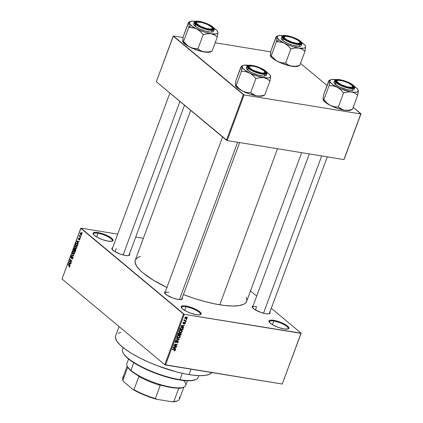 <?xml version="1.0" encoding="UTF-8"?>
<svg xmlns="http://www.w3.org/2000/svg" width="423" height="423" viewBox="0 0 423 423"><rect width="100%" height="100%" fill="white"/><g stroke="black" fill="none" stroke-linecap="round" stroke-linejoin="round"><path stroke-width="0.63" d="M111.995 241.247A10.083 2.654 20.3 0 0 108.626 237.092A10.083 2.654 20.3 0 0 97.962 233.279L97.877 232.544A10.644 2.802 -159.7 0 1 109.515 236.79A10.644 2.802 -159.7 0 1 112.381 241.121A10.644 2.802 -159.7 0 1 108.203 241.163L102.556 239.656L97.073 237.208L93.599 234.638L93.023 233.295L93.309 232.814L94.979 232.333L97.877 232.544L101.557 233.406L107.32 235.622L111.635 238.255L113.057 240.412L112.111 241.216L108.203 241.163A10.644 2.802 -159.7 0 1 93.171 234.014A10.644 2.802 -159.7 0 1 97.877 232.544L97.962 233.279A10.083 2.654 -159.7 0 1 107.928 236.711A10.083 2.654 -159.7 0 1 112.307 240.856A10.083 2.654 -159.7 0 1 111.995 241.247M200.079 314.723A10.083 2.654 20.3 0 0 196.711 310.572A10.083 2.654 20.3 0 0 186.041 306.754L185.956 306.019A10.644 2.802 -159.7 0 1 197.594 310.271A10.644 2.802 -159.7 0 1 200.46 314.601A10.644 2.802 -159.7 0 1 196.288 314.638L190.641 313.136L186.844 311.561L182.525 308.927L181.107 306.77L181.393 306.294L183.064 305.813L185.956 306.019L191.603 307.526L197.092 309.974L199.719 311.73L201.142 313.892L200.856 314.368L199.185 314.849L196.288 314.638A10.644 2.802 -159.7 0 1 181.256 307.495A10.644 2.802 -159.7 0 1 185.956 306.019L186.041 306.754A10.083 2.654 -159.7 0 1 196.008 310.186A10.083 2.654 -159.7 0 1 200.391 314.337A10.083 2.654 -159.7 0 1 200.079 314.723M287.852 329.036A10.083 2.654 20.3 0 0 284.483 324.88A10.083 2.654 20.3 0 0 273.818 321.068L273.734 320.333A10.644 2.802 -159.7 0 1 285.372 324.578A10.644 2.802 -159.7 0 1 288.237 328.909A10.644 2.802 -159.7 0 1 284.066 328.951L278.419 327.444L272.935 324.996L270.302 323.241L268.88 321.083L269.826 320.28L270.836 320.126L275.51 320.687L281.327 322.585L284.864 324.288L287.497 326.043L288.92 328.2L287.968 329.004L284.066 328.951A10.644 2.802 -159.7 0 1 269.033 321.808A10.644 2.802 -159.7 0 1 273.734 320.333L273.818 321.068A10.083 2.654 -159.7 0 1 283.785 324.499A10.083 2.654 -159.7 0 1 288.169 328.645A10.083 2.654 -159.7 0 1 287.852 329.036M269.853 312.185A9.523 2.506 -159.7 0 1 269.509 313.692A9.523 2.506 -159.7 0 1 265.776 313.729L260.727 312.38L254.514 309.393L252.282 307.235L252.446 306.257L253.044 305.966A9.523 2.506 -159.7 0 0 252.325 307.331A9.523 2.506 -159.7 0 0 265.776 313.729L268.367 313.914L269.863 313.485L270.033 312.507L269.599 311.851M182.17 297.887A9.523 2.506 -159.7 0 1 181.827 299.394A9.523 2.506 -159.7 0 1 178.094 299.431L173.039 298.083L166.826 295.095L164.595 292.938L164.764 291.96L165.356 291.669A9.523 2.506 -159.7 0 0 164.642 293.039A9.523 2.506 -159.7 0 0 178.094 299.431L181.589 299.479L182.435 298.76L181.916 297.554M129.486 253.937A9.523 2.506 -159.7 0 1 129.137 255.444A9.523 2.506 -159.7 0 1 125.404 255.476L120.354 254.133L114.141 251.146L111.91 248.988L111.82 248.438L112.671 247.719A9.523 2.506 -159.7 0 0 111.952 249.084A9.523 2.506 -159.7 0 0 125.404 255.476L127.995 255.666L129.491 255.238L129.66 254.255L129.227 253.604M272.465 324.727L273.818 321.068L272.465 324.727M184.687 310.413L186.041 306.754L184.687 310.413M96.603 236.938L97.962 233.279L96.603 236.938M269.372 313.485A8.962 2.358 -159.7 0 1 269.118 313.813M255.429 309.964L256.618 306.749L255.429 309.964M184.491 105.232L129.004 255.238A8.962 2.358 -159.7 0 1 128.745 255.566M115.056 251.717L116.246 248.502L115.056 251.717M239.624 142.572L181.689 299.193A8.962 2.358 -159.7 0 1 181.435 299.516M119.069 326.572L115.638 335.857A51.532 13.557 20.3 0 0 138.035 357.054A51.532 13.557 20.3 0 0 188.981 374.598L190.995 369.163L188.981 374.598A51.532 13.557 20.3 0 0 211.791 372.552M219.786 304.787L277.509 148.748L219.786 304.787A59.379 15.625 20.3 0 0 246.657 301.345L245.261 303.275L243.669 304.29L238.995 305.633L232.47 306.019L224.349 305.438L214.947 303.904L204.626 301.483L193.776 298.263L183.392 294.588A59.379 15.625 20.3 0 0 219.786 304.787M190.678 110.392L135.281 260.145A59.379 15.625 20.3 0 0 166.9 287.503M183.534 314.019L80.767 228.293L62.017 278.979L164.785 364.705L183.534 314.019L184.259 314.321L165.509 365.007L282.241 384.036L300.991 333.35L184.259 314.321L301.171 333.197L271.302 308.282L301.171 333.197L282.241 384.036L301.171 333.197L282.241 384.036L164.785 364.705L165.509 365.007L184.259 314.321L80.952 228.14L62.017 278.979L164.785 364.705L183.534 314.019M80.93 235.548L81.084 236.097L80.93 235.548M80.01 236.462L80.73 237.065L80.608 237.388L79.223 236.23L79.646 235.257L80.01 236.462L79.646 235.257L79.223 236.23L80.608 237.388L80.73 237.065L80.01 236.462M80.116 237.758L80.264 238.308L80.116 237.758M79.656 238.461L78.964 238.831L79.328 238.889L78.747 239.132L79.122 239.196L78.593 239.143L79.048 238.017L78.377 238.435L78.504 239.487L79.889 238.863L79.572 238.815L79.862 239.466L79.08 240.031L79.815 239.614L79.81 238.651L79.841 239.534L79.334 240.105L79.614 238.858L78.683 239.566L78.329 238.583L79.048 238.017L78.551 238.662L78.667 239.169L79.471 238.366M77.848 242.839L78.186 243.928L76.648 241.359L76.775 241.02L79.059 241.581L78.932 241.914L78.26 241.723L77.848 242.839L78.26 241.723L78.932 241.914L79.059 241.581L76.775 241.02L76.648 241.359L78.186 243.928L77.848 242.839M76.711 248.005L75.966 248.698L74.987 248.127L74.649 246.847L75.146 245.811L76.198 245.948L76.827 247.254L76.711 248.005L76.764 246.836L75.68 245.684L74.76 246.371L75.299 248.454L76.071 248.682L76.711 248.005M74.749 253.303L74.009 253.996L73.026 253.425L72.687 252.15L73.184 251.109L74.237 251.246L74.871 252.552L74.749 253.303L74.802 252.134L73.718 250.982L72.798 251.674L73.343 253.752L74.11 253.98L74.749 253.303M69.779 266.749L69.457 267.146L68.928 266.955L69.584 266.178L68.003 264.735L68.119 264.412L69.843 266.125L69.779 266.749L69.409 265.491L68.119 264.412L68.003 264.735L69.546 266.083L69.562 266.548L68.928 266.955L69.457 267.146L69.779 266.749M69.8 264.587L70.144 265.676L68.6 263.106L68.727 262.768L71.011 263.328L70.884 263.666L70.213 263.471L69.8 264.587L70.213 263.471L70.884 263.666L71.011 263.328L68.727 262.768L68.6 263.106L70.144 265.676L69.8 264.587M69.742 261.366L71.265 262.635L71.149 262.958L69.245 261.372L69.372 261.028L71.402 260.938L69.874 259.664L69.996 259.341L71.899 260.933L71.767 261.277L69.742 261.366L71.767 261.277L71.899 260.933L69.996 259.341L69.874 259.664L71.402 260.938L69.372 261.028L69.245 261.372L71.149 262.958L71.265 262.635L69.742 261.366M71.836 256.296L70.905 256.793L71.186 256.84L70.905 256.793L71.09 258.146L72.946 257.284L72.587 257.221L72.936 258.194L71.936 258.553L71.841 258.897L72.418 258.987L71.841 258.897L72.878 258.363L72.698 256.898L73.01 257.713L72.608 258.844L71.968 258.982L71.936 258.553L72.603 258.3L72.677 257.332L72.317 257.2L71.297 258.247L70.847 257.771L70.905 256.793L71.339 256.211L71.836 256.296L71.09 257.089L71.381 257.903L72.222 256.856L72.698 256.898L71.212 257.829L71.133 256.967L71.836 256.296L71.577 256.174M72.285 253.155L73.697 256.068L71.439 255.439L71.561 255.106L73.523 255.746L72.285 253.155L73.523 255.746L71.561 255.106L71.439 255.439L73.697 256.068L73.814 255.756L72.285 253.155M74.633 248.502L73.824 248.988L74.11 249.036L73.454 249.988L74.083 250.093L73.454 249.988L75.357 251.579L75.728 250.58L75.532 249.131L75.865 250.041L75.357 251.579L73.454 249.988L74.194 248.444L74.686 248.555L74.903 249.179L75.532 249.131L74.903 249.179L74.432 248.401M77.155 243.31L77.811 244.515L77.319 246.281L75.416 244.69L76.114 243.146L77.155 243.31L76.6 243.024L75.971 243.304L75.416 244.69L77.319 246.281L77.668 245.335L77.155 243.31M81.332 232.925L80.296 233.237L80.682 234.733L81.438 234.86L80.682 234.733L81.734 234.432L81.332 232.925L81.75 233.496L81.634 234.643L80.936 234.897L80.206 233.723L80.661 232.772L81.332 232.925L80.941 232.724M82.057 232.507L82.21 233.052L82.057 232.507M256.692 296.1L250.511 290.939L256.692 296.1M186.242 319.333L186.691 319.407L186.575 319.73L186.12 319.656L186.242 319.333L186.12 319.656L186.575 319.73L186.691 319.407L186.242 319.333M185.02 320.502L186.215 320.697L186.099 321.02L183.794 320.645L184.28 320.38L183.994 320.01L184.248 319.645L184.476 320.296L185.02 320.502L184.248 319.645L184.28 320.38L183.794 320.645L186.099 321.02L186.215 320.697L185.02 320.502M185.422 321.543L185.877 321.617L185.755 321.94L185.306 321.866L185.422 321.543L185.306 321.866L185.755 321.94L185.877 321.617L185.422 321.543M184.867 322.337L185.39 322.913L185.015 323.685L184.291 323.902L184.999 323.161L184.745 322.659L183.751 323.627L183.191 323.664L182.863 323.156L183.307 322.352L183.862 322.22L183.265 322.902L183.45 323.368L184.867 322.337L183.392 323.362L183.265 322.902L183.862 322.22L182.932 322.86L183.318 323.695L184.803 322.664L184.999 323.161L184.291 323.902L185.322 323.235L184.867 322.337L185.2 322.474M182.958 326.794L183.799 327.228L183.677 327.561L180.87 326.064L180.996 325.726L184.544 325.213L184.423 325.551L183.371 325.678L182.958 326.794L183.371 325.678L184.423 325.551L184.544 325.213L180.996 325.726L180.87 326.064L183.677 327.561L183.799 327.228L182.958 326.794M179.199 331.717L180.177 332.61L181.377 332.467L182.218 331.627L181.901 331.357L182.218 331.627L181.885 332.14L180.462 332.642L179.183 332.182L178.918 331.251L179.553 330.379L180.78 330.083L181.98 330.516L182.218 331.627L181.922 330.469M177.237 337.02L178.215 337.908L179.415 337.771L180.256 336.925L179.939 336.655L180.256 336.925L179.923 337.438L178.506 337.94L177.221 337.485L176.983 336.47L177.676 335.624L178.955 335.397L180.113 335.92L180.256 336.925L179.965 335.767M175.281 350.371L174.873 350.841L174.038 350.91L174.858 350.408L174.847 349.937L172.224 349.44L172.346 349.118L174.836 349.546L175.281 350.371L175.164 349.71L172.346 349.118L172.224 349.44L174.805 349.911L174.916 350.297L174.038 350.91L174.873 350.841L174.562 350.582L174.873 350.841L175.281 350.371L174.937 350.08L175.281 350.371M174.916 348.541L175.757 348.975L175.63 349.313L172.827 347.812L172.954 347.473L176.502 346.96L176.375 347.299L175.328 347.426L174.916 348.541L175.328 347.426L176.375 347.299L176.502 346.96L172.954 347.473L172.827 347.812L175.63 349.313L175.757 348.975L174.916 348.541M174.223 345.855L176.756 346.273L176.634 346.596L173.467 346.077L173.599 345.734L176.64 344.787L174.102 344.37L174.218 344.047L177.385 344.565L177.258 344.914L174.223 345.855L177.258 344.914L177.385 344.565L174.218 344.047L174.102 344.37L176.64 344.787L173.599 345.734L173.467 346.077L176.634 346.596L176.756 346.273L174.223 345.855M175.772 342.249L175.201 341.324L175.487 341.562L176.343 341.023L175.968 340.716L176.343 341.023L176.417 340.695L175.117 341.514L175.64 342.572L175.059 342.08L175.64 342.572L177.723 341.155L178.025 341.895L176.92 342.879L178.384 341.985L177.84 340.827L178.168 340.954L178.421 341.884L177.528 342.836L176.92 342.879L177.956 342.048L177.882 341.202L177.322 341.245L175.973 342.567L175.207 342.36L175.059 341.699L175.476 340.964L176.417 340.695L175.45 341.678L175.519 342.122L176.042 342.239L177.11 341.001L177.84 340.827L176.904 341.197L176.132 342.202L175.053 341.736M176.507 337.861L179.299 339.389L179.183 339.706L175.667 340.145L175.788 339.812L178.866 339.505L176.386 338.199L176.507 337.861L176.386 338.199L178.866 339.505L175.788 339.812L175.667 340.145L179.183 339.706L179.299 339.389L176.507 337.861M180.647 333.081L181.324 333.699L180.848 335.212L177.681 334.693L178.501 333.081L179.267 332.959L179.712 333.393L180.647 333.081L179.712 333.393L179.172 332.938L178.051 333.694L177.681 334.693L180.848 335.212L181.218 334.212L180.647 333.081L181.102 333.271M182.006 327.487L183.222 328.216L182.805 329.914L179.638 329.395L180.404 327.799L182.006 327.487L180.219 327.994L179.638 329.395L182.805 329.914L183.159 328.967L182.842 328.708L183.159 328.967L182.958 327.867L182.006 327.487M186.353 316.959L187.209 317.414L187.051 318.371L186.125 318.789L184.994 318.456L184.962 317.451L185.946 316.933L184.851 317.668L185.041 318.498L185.713 318.757L187.236 318.054L187.051 317.229L186.353 316.959M143.355 238.318L135.725 237.07L143.355 238.318M117.7 234.131L80.952 228.14L117.7 234.131M344.105 159.423L360.983 113.808L353.2 107.32L360.798 113.961L244.066 94.932L227.193 140.547L343.925 159.577L360.983 113.808L344.105 159.423M327.037 85.494L300.515 63.365L327.037 85.494M156.33 81.734L226.469 140.246L243.341 94.63L173.203 36.119L156.33 81.734L227.193 140.547L343.925 159.577L360.798 113.961L244.066 94.932L227.193 140.547L226.469 140.246L243.341 94.63L244.066 94.932L173.382 35.966L156.33 81.734M270.736 51.839L215.159 42.776L270.736 51.839M183.048 37.541L173.382 35.966L183.048 37.541M246.308 297.168L246.858 300.605M167.101 287.603L153.438 280.243L143.011 272.925L140.415 270.609L136.708 266.284L135.09 262.519L135.286 260.129M135.614 259.452L138.268 257.205L140.362 256.417M212.013 372.219L209.713 374.17L205.652 375.333L199.989 375.672L192.941 375.164L184.782 373.832L175.82 371.732L156.896 365.557L147.659 361.723L139.051 357.583L131.4 353.295L124.997 349.023L120.095 344.935L116.875 341.181L115.468 337.914L115.643 335.841M118.229 333.303L120.788 332.425M164.859 293.382A8.962 2.358 -159.7 0 1 164.875 292.97A8.962 2.358 -159.7 0 1 168.936 292.452A8.962 2.358 20.3 0 0 164.859 293.382M112.169 249.433A8.962 2.358 -159.7 0 1 112.19 249.02L169.887 93.044M252.542 307.68A8.962 2.358 -159.7 0 1 252.563 307.267A8.962 2.358 -159.7 0 1 256.618 306.749A8.962 2.358 20.3 0 0 252.542 307.68M93.383 234.363A10.083 2.654 -159.7 0 1 93.398 233.861A10.083 2.654 -159.7 0 1 97.962 233.279A10.083 2.654 20.3 0 0 93.383 234.363M181.467 307.838A10.083 2.654 -159.7 0 1 181.478 307.341A10.083 2.654 -159.7 0 1 186.041 306.754A10.083 2.654 20.3 0 0 181.467 307.838M269.245 322.152A10.083 2.654 -159.7 0 1 269.255 321.649A10.083 2.654 -159.7 0 1 273.818 321.068A10.083 2.654 20.3 0 0 269.245 322.152M174.805 349.911L174.223 349.424L174.916 350.297M173.89 349.372L174.398 349.795L173.89 349.372M174.562 348.356L175.63 349.313L172.928 347.542L174.562 348.356M176.047 347.029L176.375 347.299L176.047 347.029M175.027 347.177L175.328 347.426L175.027 347.177M174.583 348.372L172.986 347.468L174.916 347.473L174.625 347.235L174.916 347.473L174.583 348.372L174.916 347.473L173.229 347.674L174.583 348.372M176.127 346.167L176.634 346.596L176.127 346.167M176.132 344.359L176.64 344.787L176.132 344.359M176.714 344.454L177.258 344.914L176.714 344.454M178.384 341.985L178.078 341.726L178.384 341.985M177.723 341.155L177.459 340.838M175.254 342.403L175.64 342.572M178.231 341.001L177.84 340.827M178.12 338.744L179.183 339.706L178.12 338.744M177.776 338.601L178.416 339.283L176.486 337.924L177.776 338.601M179.415 337.771L179.146 337.543L179.415 337.771M180.113 335.92L179.098 335.418L177.01 336.391L177.29 337.543L178.215 337.908L176.946 336.967M179.029 335.016L179.172 336.015M176.851 336.946L177.269 337.02M179.241 335.735L179.209 335.333M178.337 337.586L177.57 337.295L177.089 336.211L177.38 336.449L178.199 335.756L177.914 335.513L178.966 335.735L178.543 335.381L179.675 336.01L179.886 336.867L178.337 337.586L179.41 337.422L179.939 336.629L179.373 335.841L177.829 335.91L177.337 336.925L178.337 337.586M180.335 334.789L180.848 335.212L180.335 334.789M179.712 333.393L179.162 332.933M179.109 333.266L178.585 333.44L178.168 334.434L179.114 334.588L177.871 334.186L178.168 334.434L178.379 333.874L178.078 333.625L178.379 333.874L179.109 333.266L178.749 332.97L179.437 333.641L179.114 334.588L179.437 333.588L179.109 333.266L179.437 333.641M180.531 333.403L179.918 333.62L179.484 334.646L180.595 334.831L179.183 334.397L179.484 334.646L179.722 334.011L179.415 333.758L179.722 334.011L180.531 333.403L180.172 333.097L180.933 333.805L180.595 334.831L180.933 333.763L180.531 333.403L180.933 333.805M181.377 332.467L181.107 332.245L181.377 332.467M182.075 330.622L181.055 330.114L178.971 331.093L179.252 332.245L180.177 332.61L178.908 331.669M180.986 329.713L181.129 330.717M178.813 331.648L179.23 331.722M181.203 330.437L181.166 330.035M180.298 332.288L179.532 331.997L179.051 330.913L179.341 331.151L180.161 330.458L179.87 330.215L180.928 330.437L180.505 330.083L181.636 330.712L181.848 331.569L180.298 332.288L181.372 332.124L181.901 331.331L181.335 330.543L179.791 330.612L179.299 331.627L180.298 332.288M182.297 329.491L182.805 329.914L182.297 329.491M182.154 327.751L182.165 327.45M182.609 328.063L180.88 327.888L180.129 329.136L182.556 329.533L182.868 328.555L182.609 328.063L182.556 329.533L179.828 328.883L180.129 329.136L180.341 328.565L180.045 328.317L180.341 328.565L180.573 328.116L180.304 327.888L181.885 327.809L181.451 327.444L182.683 328.116L181.594 327.212M182.604 326.609L183.677 327.561L180.975 325.795L182.604 326.609M184.095 325.276L184.423 325.551L184.095 325.276M183.074 325.424L183.371 325.678L183.074 325.424M182.63 326.625L181.028 325.721L182.958 325.726L182.673 325.483L182.958 325.726L182.63 326.625L182.958 325.726L181.271 325.927L182.63 326.625M184.803 322.664L184.999 323.161M184.269 322.469L184.565 322.717L184.269 322.469M184.021 322.76L184.317 323.013L184.021 322.76M182.879 323.331L183.318 323.695L182.879 323.331M183.032 323.574L183.318 323.695M183.455 322.273L183.788 322.548L183.455 322.273M183.392 323.362L183.265 322.902M185.39 321.633L185.755 321.94L185.39 321.633M185.586 320.597L186.099 321.02L185.586 320.597M184.016 319.931L184.28 320.38M184.116 319.767L184.417 320.015L184.116 319.767M184.576 320.364L184.417 320.015M186.205 319.423L186.575 319.73L186.205 319.423M184.793 317.99L185.713 318.757L184.793 317.99M184.724 317.863L185.036 317.879M185.829 318.434L184.92 317.514L186.257 317.282L185.845 316.938L186.913 317.99L185.829 318.434L186.569 318.36L186.94 317.837L186.527 317.35L185.517 317.361L185.168 318.027L185.829 318.434M186.109 316.933L186.913 317.99M68.928 266.955L69.457 267.146M69.562 266.548L69.023 266.612M69.843 266.13L69.546 266.083L69.843 266.13M69.758 265.898L69.309 265.824L69.758 265.898M68.632 264.835L68.003 264.735L68.632 264.835M68.933 263.164L68.6 263.106L68.933 263.164M70.916 263.587L70.213 263.471L70.916 263.587M71.138 263.518L68.87 263.08L69.954 263.392L69.621 264.29L69.895 264.338L68.87 263.08L70.953 263.487M69.954 263.392L68.87 263.08L69.621 264.29L69.954 263.392M69.874 261.472L69.245 261.372L69.874 261.472M71.09 261.308L69.372 261.028L71.09 261.308M71.868 261.017L71.402 260.938L71.868 261.017M70.504 259.77L69.874 259.664L70.504 259.77M71.841 258.897L72.137 259.035M72.698 258.728L71.936 258.553M72.93 257.242L72.587 257.221M72.047 257.533L71.762 257.485L72.047 257.533M72.888 257.142L72.069 257.01L72.888 257.142M72.698 256.898L72.069 257.01M73.766 255.878L71.439 255.439L73.766 255.878M73.613 255.407L73.274 255.355L73.613 255.407M72.518 253.551L72.159 253.493L72.518 253.551M73.343 253.752L74.11 253.98M73.084 251.717L72.798 251.674L73.084 251.717M74.501 253.742L73.465 253.435L73.026 251.854L73.634 251.341L74.585 251.643L74.115 251.563L74.797 253.166L73.465 253.435L74.004 253.636L74.612 252.743L74.353 251.812L73.634 251.341L74.115 251.563M75.696 249.311L74.903 249.179L75.696 249.311M75.532 249.131L74.903 249.179M74.855 248.851L74.231 248.835L73.798 249.856L74.363 250.326L73.798 249.856L74.004 249.29L74.866 248.904L74.543 248.851L75.077 249.433L74.697 249.369L74.866 249.766L74.363 250.326L74.638 250.374L74.363 250.326L74.543 248.851M75.775 249.459L75.083 249.422L74.585 250.511L75.257 251.072L74.585 250.511L74.823 249.877L75.802 249.517L75.416 249.454L75.86 250.072L75.257 251.072L75.527 251.114L75.257 251.072L75.416 249.454M75.775 248.692L76.071 248.682M76.256 248.608L75.299 248.454L76.256 248.608M75.045 246.419L74.76 246.371L75.045 246.419M76.463 248.444L75.421 248.137L74.982 246.556L75.59 246.043L76.547 246.345L76.071 246.265L76.759 247.862L75.421 248.137L75.966 248.338L76.574 247.444L76.309 246.514L75.59 246.043L76.071 246.265M76.045 244.795L75.416 244.69L76.045 244.795M76.029 243.833L75.749 243.785L76.029 243.833M76.478 243.389L75.971 243.304L76.478 243.389M76.177 243.553L75.759 244.552L77.213 245.768L75.759 244.552L76.177 243.553L77.52 243.711L77.034 243.632L77.753 244.198L77.451 244.145L77.7 245.234L77.213 245.768L77.488 245.816L77.213 245.768L77.409 244.066L76.69 243.421L76.177 243.553L77.034 243.632M76.981 241.411L76.648 241.359L76.981 241.411M78.964 241.834L78.26 241.723L78.964 241.834M79.186 241.771L76.917 241.332L77.996 241.644L77.663 242.543L76.917 241.332L79.011 241.723M77.377 241.475L78.995 241.739L76.917 241.332L77.663 242.543L77.996 241.644L78.974 241.803L77.377 241.475M79.624 239.429L79.175 239.688M78.578 238.588L78.953 238.361M80.333 238.133L79.995 238.08L80.333 238.133M79.878 236.335L79.223 236.23L79.878 236.335M79.783 235.558L79.461 235.505L79.783 235.558M81.147 235.923L80.814 235.87L81.147 235.923M80.682 234.733L81.084 234.945M80.804 234.411L80.492 233.411L81.227 233.258L81.676 233.332L81.227 233.258L81.776 234.3L80.804 234.411L81.274 234.564L81.581 234.093L80.957 233.105L80.523 233.337L80.513 234.035L81.623 234.659M81.597 233.205L81.227 233.258M82.273 232.883L81.94 232.83L82.273 232.883M73.634 251.341L72.936 252.24L73.465 253.435M75.59 246.043L74.897 246.942L75.421 248.137M123.215 347.658L122.58 349.372A40.333 10.612 20.3 0 0 140.113 365.964A40.333 10.612 20.3 0 0 179.981 379.695L182.339 373.319L179.981 379.695L179.521 379.976A39.773 10.464 20.3 0 0 195.119 379.822L195.796 379.542A40.333 10.612 -159.7 0 1 179.981 379.695A40.333 10.612 20.3 0 0 198.234 377.358L198.868 375.645M195.521 379.643L190.35 380.753L185.422 380.684L179.521 379.976L169.369 377.76L158.424 374.35L144.232 368.459L135.085 363.531L128.095 358.635L124.949 355.595L123.156 352.872M179.981 379.695A40.333 10.612 -159.7 0 1 123.014 352.618L123.342 353.274A39.773 10.464 20.3 0 0 179.521 379.976L179.981 379.695M194.829 28.151L196.732 28.933A15.154 3.987 -159.7 0 1 191.413 25.597L188.854 27.331A17.396 4.579 20.3 0 0 188.944 27.405L192.888 27.664L196.732 28.933L200.132 31.318L203.193 34.601L197.943 48.798L193.824 48.444L189.98 47.18L188.214 46.118L183.519 41.507L188.769 27.315L194.829 28.151M196.748 22.356A8.962 2.358 20.3 0 0 195.791 23.376A8.962 2.358 -159.7 0 1 195.812 22.964A8.962 2.358 -159.7 0 1 196.748 22.356A8.962 2.358 -159.7 0 0 195.812 22.964A8.962 2.358 -159.7 0 0 195.791 23.376A8.962 2.358 20.3 0 1 196.351 22.477L197.033 22.197A8.402 2.21 -159.7 0 1 202.157 22.551L208.185 24.793L211.997 27.49L212.277 28.494L211.363 29.06L206.651 28.584A8.402 2.21 -159.7 0 1 198.572 25.163A8.402 2.21 -159.7 0 1 197.033 22.197M212.097 26.818L211.669 27.109L212.097 26.818L213.282 28.198L213.113 29.176L211.616 29.61L209.025 29.42L202.236 27.405L196.711 24.312A9.523 2.506 -159.7 0 1 195.574 23.027A9.523 2.506 -159.7 0 1 201.242 22.001A9.523 2.506 -159.7 0 1 212.097 26.818A9.523 2.506 -159.7 0 1 212.758 29.383A9.523 2.506 -159.7 0 1 205.155 28.473A9.523 2.506 -159.7 0 1 196.711 24.312L195.532 22.932L195.696 21.954L197.192 21.525L199.783 21.71L206.577 23.725L212.097 26.818M193.924 23.556L193.734 24.65L195.056 26.189L196.082 24.206C193.242 22.16 194.347 21.219 199.402 21.393C206.398 23.186 210.839 25.026 212.732 26.924L208.55 24.375L202.971 22.229L197.874 21.208L195.622 21.34L194.702 22.118L195.262 23.418L197.213 25.047L202.057 27.558L205.842 28.901L210.934 29.922L213.187 29.79L214.107 29.013L212.732 26.924C215.566 28.976 214.461 29.911 209.406 29.737C202.416 27.95 197.969 26.104 196.082 24.206L195.696 24.471L204.838 29.023L211.452 30.393L214.276 29.562A10.644 2.802 -159.7 0 1 206.498 29.52A10.644 2.802 -159.7 0 1 195.696 24.471L195.056 26.189A10.644 2.802 20.3 0 0 205.864 31.244A10.644 2.802 20.3 0 0 213.636 31.286L214.276 29.562C214.577 29.224 214.096 28.362 212.832 26.972C208.486 23.196 195.204 19.183 194.31 22.176L195.696 24.471A10.644 2.802 -159.7 0 1 194.31 22.176L193.671 23.9A10.644 2.802 20.3 0 0 195.056 26.189L199.376 28.822L205.139 31.038L210.4 32.095L212.727 31.952L213.673 31.154M210.76 51.59L208.386 52.272L204.261 51.976L208.01 51.992L212.076 51.098L217.327 36.907L212.076 51.098L208.01 51.992L202.601 51.664L193.448 48.767L188.214 46.118L183.519 41.449L182.72 41.533L183.233 36.526L188.484 22.334L189.092 22.112L189.361 23.572L188.769 27.315L183.519 41.507L182.72 41.533L182.715 40.523M188.822 22.155L183.233 36.526L182.625 41.042M211.463 51.32L212.076 51.04L211.463 51.32M217.327 36.907L217.935 32.391L217.512 33.343L216.142 33.903L211.008 33.729L214.35 34.871L217.322 36.849A17.396 4.579 -159.7 0 1 217.158 36.88L217.327 36.907M182.736 41.565L182.852 41.803A15.154 3.987 20.3 0 0 189.98 47.18A15.154 3.987 20.3 0 0 204.261 51.976L200.92 50.834L197.943 48.798L203.193 34.601L207.259 33.713L211.008 33.729L205.763 32.497L200.201 30.519L195.162 28.098L191.413 25.597L189.53 23.402L189.8 21.843L192.174 21.161L195.405 21.324A15.154 3.987 -159.7 0 0 190.355 21.515L188.859 22.139M211.701 51.294L210.205 51.918A15.154 3.987 20.3 0 1 204.261 51.976L200.92 50.834L197.768 48.708L193.824 48.444L189.98 47.18L185.729 44.664L182.784 41.65M213.573 27.934L216.75 30.371L217.655 31.704M212.309 28.114A8.962 2.358 -159.7 0 1 212.621 29.182A8.962 2.358 -159.7 0 1 212.367 29.51A8.962 2.358 20.3 0 0 212.309 28.114A8.962 2.358 -159.7 0 1 212.621 29.182A8.962 2.358 -159.7 0 1 212.367 29.51A8.962 2.358 20.3 0 0 212.526 28.463L212.198 27.807A8.402 2.21 -159.7 0 1 206.651 28.584L200.624 26.337L196.811 23.64L196.531 22.636L197.446 22.075L202.157 22.551A8.402 2.21 -159.7 0 1 212.198 27.807M213.996 28.204A15.154 3.987 -159.7 0 1 217.708 31.63A15.154 3.987 -159.7 0 1 217.935 32.391A15.154 3.987 -159.7 0 1 211.008 33.729A15.154 3.987 -159.7 0 1 196.732 28.933L200.132 31.318L203.019 34.517A17.396 4.579 20.3 0 0 203.363 34.633L207.259 33.713L211.008 33.729L214.35 34.871L217.158 36.88A17.396 4.579 20.3 0 0 217.322 36.849L217.935 32.391M195.341 21.346L194.443 21.314M189.092 22.112L189.377 22.794A15.154 3.987 -159.7 0 1 190.355 21.515M188.769 27.257A17.396 4.579 20.3 0 0 188.854 27.331L191.413 25.597A15.154 3.987 -159.7 0 1 189.377 22.794L188.944 27.405A17.396 4.579 -159.7 0 1 188.854 27.331A17.396 4.579 -159.7 0 1 188.769 27.257M203.019 34.517L203.363 34.633A17.396 4.579 -159.7 0 1 203.019 34.517M206.636 28.901L206.651 28.584L206.636 28.901M123.125 254.99L179.934 101.425L123.125 254.99M262.847 73.517L262.741 73.089A8.402 2.21 -159.7 0 1 252.785 70.017A8.402 2.21 -159.7 0 1 249.718 66.147A8.402 2.21 -159.7 0 1 251.442 65.946L249.311 66.427L249.343 67.352L251.542 69.298L254.128 70.678L261.546 72.978L263.714 73.063L264.872 72.608L264.38 71.085L260.055 68.352L255.476 66.67L251.442 65.946A8.402 2.21 -159.7 0 1 259.421 68.071A8.402 2.21 -159.7 0 1 264.883 71.757A8.402 2.21 -159.7 0 1 262.741 73.089L262.847 73.517M249.718 66.147L249.041 66.427A8.962 2.358 20.3 0 0 248.481 67.326A8.962 2.358 -159.7 0 1 248.497 66.913A8.962 2.358 -159.7 0 1 249.433 66.311A8.962 2.358 20.3 0 0 248.481 67.326A8.962 2.358 -159.7 0 1 248.497 66.913A8.962 2.358 -159.7 0 1 249.433 66.311M179.415 299.595L237.62 142.244L179.415 299.595M264.994 72.063A8.962 2.358 -159.7 0 1 265.311 73.131A8.962 2.358 -159.7 0 1 265.057 73.459A8.962 2.358 20.3 0 0 264.994 72.063A8.962 2.358 -159.7 0 1 265.311 73.131A8.962 2.358 -159.7 0 1 265.057 73.459A8.962 2.358 20.3 0 0 265.216 72.412L264.883 71.757M299.992 42.411A8.962 2.358 -159.7 0 1 300.309 43.479A8.962 2.358 -159.7 0 1 300.055 43.802A8.962 2.358 20.3 0 0 299.992 42.411A8.962 2.358 -159.7 0 1 300.309 43.479A8.962 2.358 -159.7 0 1 300.055 43.802A8.962 2.358 20.3 0 0 300.214 42.755L299.881 42.099A8.402 2.21 -159.7 0 1 297.739 43.432L297.85 43.865L297.739 43.432L299.431 43.246L300.007 42.543L299.378 41.433L297.639 40.079L292.018 37.494L286.44 36.293A8.402 2.21 -159.7 0 1 294.419 38.414A8.402 2.21 -159.7 0 1 299.881 42.099M284.716 36.494A8.402 2.21 -159.7 0 1 286.44 36.293L284.748 36.478L284.171 37.182L284.801 38.292L286.54 39.64L292.161 42.231L297.739 43.432A8.402 2.21 -159.7 0 1 287.783 40.365A8.402 2.21 -159.7 0 1 284.716 36.494L284.039 36.775A8.962 2.358 20.3 0 0 283.479 37.673A8.962 2.358 -159.7 0 1 283.495 37.261A8.962 2.358 -159.7 0 1 284.43 36.653A8.962 2.358 20.3 0 0 283.479 37.673A8.962 2.358 -159.7 0 1 283.495 37.261A8.962 2.358 -159.7 0 1 284.43 36.653M352.682 86.361A8.962 2.358 -159.7 0 1 352.994 87.429A8.962 2.358 -159.7 0 1 352.74 87.757A8.962 2.358 20.3 0 0 352.682 86.361A8.962 2.358 -159.7 0 1 352.994 87.429A8.962 2.358 -159.7 0 1 352.74 87.757A8.962 2.358 20.3 0 0 352.898 86.71L352.571 86.054A8.402 2.21 -159.7 0 1 347.024 86.831L347.008 87.149L347.024 86.831L340.996 84.584L337.184 81.888L336.904 80.883L337.818 80.322L342.53 80.798A8.402 2.21 -159.7 0 1 352.571 86.054M321.681 155.95L263.497 313.237L321.681 155.95M337.406 80.444A8.402 2.21 -159.7 0 1 342.53 80.798L348.557 83.04L352.37 85.737L352.65 86.747L351.735 87.307L347.024 86.831A8.402 2.21 -159.7 0 1 338.945 83.41A8.402 2.21 -159.7 0 1 337.406 80.444L336.724 80.724A8.962 2.358 20.3 0 0 336.163 81.623A8.962 2.358 -159.7 0 1 336.185 81.211A8.962 2.358 -159.7 0 1 337.12 80.603A8.962 2.358 20.3 0 0 336.163 81.623A8.962 2.358 -159.7 0 1 336.185 81.211A8.962 2.358 -159.7 0 1 337.12 80.603M183.069 387.357A30.25 7.958 -159.7 0 1 178.728 388.372A30.25 7.958 20.3 0 0 182.45 387.658L183.809 387.098A31.371 8.254 -159.7 0 1 158.762 384.089A31.371 8.254 -159.7 0 1 130.945 370.384L131.209 370.966A30.81 8.106 20.3 0 0 139.701 376.528L138.829 376.465A30.25 7.958 20.3 0 0 160.275 385.364L159.323 384.671A30.81 8.106 20.3 0 0 180.055 388.05L178.728 388.372L173.853 401.549L172.394 401.85L156.489 399.259L155.4 398.54L160.275 385.364L159.323 384.671L171.051 387.494L176.01 388.076L180.055 388.05L178.728 388.372L173.853 401.549A30.25 7.958 20.3 0 0 179.405 399.201L183.894 387.061M183.64 380.531A31.371 8.254 -159.7 0 1 183.809 387.098M128.571 359.021L126.863 363.632A31.371 8.254 20.3 0 0 130.945 370.384L133.779 362.723L130.945 370.384A31.371 8.254 20.3 0 0 162.792 385.279A31.371 8.254 20.3 0 0 185.702 385.401L187.41 380.785M177.068 401.046L172.394 401.85L156.489 399.259L155.4 398.54A30.25 7.958 -159.7 0 1 133.959 389.646L138.829 376.465L133.959 389.646A30.25 7.958 20.3 0 0 155.4 398.54L160.275 385.364A30.25 7.958 -159.7 0 1 138.829 376.465L139.701 376.528L131.209 370.966L127.524 366.799M130.945 370.384A31.371 8.254 -159.7 0 1 127.196 366.154L127.529 366.81A30.81 8.106 20.3 0 0 131.209 370.966L130.945 370.384M127.741 367.217L122.866 380.393L127.741 367.217M123.273 381.213A29.689 7.81 20.3 0 0 123.32 381.303A29.689 7.81 20.3 0 0 123.447 381.541L133.002 389.514A29.689 7.81 20.3 0 0 156.489 399.259L144.079 394.95L133.002 389.514L133.959 389.646L133.002 389.514L123.447 381.541L122.866 380.393A30.25 7.958 -159.7 0 1 124.235 376.687M127.154 366.069L122.665 378.215A30.25 7.958 20.3 0 0 122.866 380.393L123.32 381.303M179.204 397.023A30.25 7.958 -159.7 0 1 177.575 400.84A30.25 7.958 -159.7 0 1 173.853 401.549L172.394 401.85A29.689 7.81 20.3 0 0 176.899 401.12A29.689 7.81 20.3 0 0 177.221 400.972M123.447 381.541L123.162 380.996M263.45 95.54L261.07 96.222L256.946 95.926L260.7 95.942L264.766 95.053L270.017 80.862L264.766 95.053L260.7 95.942L256.946 95.926L255.201 95.487L250.797 92.774L246.514 92.399L242.67 91.13L239.265 88.745L236.203 85.398L235.405 85.483L235.918 80.476L241.168 66.284L241.782 66.062L242.046 67.521L241.628 71.355L245.578 71.614L249.417 72.883L252.822 75.268L255.878 78.556L259.944 77.663L263.698 77.679L267.04 78.826L270.017 80.862L270.62 76.341L269.631 77.626L267.822 77.975L260.277 76.954L251.109 73.697L245.166 70.366L242.617 68.029L242.152 66.226L243.854 65.232L248.095 65.274A15.154 3.987 -159.7 0 0 243.045 65.465L241.549 66.088M235.421 85.52L235.542 85.753A15.154 3.987 20.3 0 0 237.351 87.794A15.154 3.987 20.3 0 0 242.67 91.13A15.154 3.987 20.3 0 0 256.946 95.926L249.84 94.107L242.67 91.13L239.265 88.745L236.208 85.457L241.459 71.265L236.208 85.457L235.405 85.483L235.405 84.473M264.386 95.249L262.889 95.868A15.154 3.987 20.3 0 1 256.946 95.926L253.604 94.784L250.628 92.748L255.878 78.556L250.628 92.748L246.514 92.399L242.67 91.13L238.413 88.613L237.351 87.794L236.309 85.509L237.351 87.794L235.468 85.599M266.686 72.153A15.154 3.987 -159.7 0 1 268.584 73.539L270.07 75.061L270.62 76.341A15.154 3.987 -159.7 0 1 263.698 77.679A15.154 3.987 -159.7 0 1 249.417 72.883A15.154 3.987 -159.7 0 1 242.062 66.749L241.454 71.207A17.396 4.579 20.3 0 0 241.628 71.355L245.578 71.614L249.417 72.883L252.822 75.268L255.709 78.467A17.396 4.579 20.3 0 0 256.047 78.583L259.944 77.663L263.698 77.679L267.04 78.826L269.848 80.83A17.396 4.579 20.3 0 0 270.011 80.798L270.604 77.129L270.339 75.654M264.782 70.773A9.523 2.506 -159.7 0 1 265.448 73.338A9.523 2.506 -159.7 0 1 257.845 72.423A9.523 2.506 -159.7 0 1 249.401 68.262L248.127 66.332L248.978 65.613L252.468 65.66L255.767 66.432L262.429 69.198L265.538 71.498L266.056 72.703L265.21 73.417L263.127 73.544L258.416 72.597L253.266 70.615L249.401 68.262A9.523 2.506 -159.7 0 1 248.264 66.977A9.523 2.506 -159.7 0 1 253.932 65.951A9.523 2.506 -159.7 0 1 264.782 70.773L264.354 71.059L264.782 70.773M246.609 67.506L246.424 68.6L247.746 70.144A10.644 2.802 20.3 0 1 246.36 67.849L246.995 66.131L248.38 68.42L248.766 68.161C245.927 66.11 247.037 65.168 252.092 65.343C259.082 67.135 263.524 68.981 265.417 70.874L261.234 68.325L255.656 66.178L250.564 65.158L248.306 65.295L247.392 66.067L247.952 67.373L249.903 69.002L254.741 71.508L258.527 72.851L262.096 73.692L265.877 73.739L266.791 72.962L265.417 70.874C268.256 72.925 267.146 73.861 262.096 73.692C255.101 71.899 250.659 70.054 248.766 68.161L248.38 68.42A10.644 2.802 -159.7 0 1 246.995 66.131C246.477 64.989 249.189 64.946 255.127 66.014C259.542 67.32 263.006 68.954 265.517 70.921C266.781 72.312 267.262 73.179 266.961 73.512A10.644 2.802 -159.7 0 1 259.188 73.475A10.644 2.802 -159.7 0 1 248.38 68.42L247.746 70.144L248.38 68.42L257.522 72.973L264.137 74.342L266.961 73.512L266.326 75.236A10.644 2.802 20.3 0 1 258.548 75.194A10.644 2.802 20.3 0 1 247.746 70.144L252.066 72.772L257.824 74.987L263.085 76.045L265.411 75.907L266.358 75.104M264.153 95.275L264.761 94.99L264.153 95.275M241.507 66.104L235.918 80.476L235.315 84.997M266.263 71.884L268.584 73.539A15.154 3.987 -159.7 0 1 270.392 75.585A15.154 3.987 -159.7 0 1 270.62 76.341M255.878 78.556L256.047 78.583A17.396 4.579 -159.7 0 1 255.709 78.467L255.878 78.556M248.031 65.295L247.132 65.264M241.782 66.062L242.062 66.749A15.154 3.987 -159.7 0 1 243.045 65.465M282.516 42.443L284.415 43.231A15.154 3.987 -159.7 0 1 279.101 39.894L276.542 41.628A17.396 4.579 20.3 0 0 276.626 41.697L280.576 41.962L284.415 43.231L287.82 45.615L290.876 48.899L285.631 63.09L281.512 62.741L277.668 61.478L275.902 60.41L271.206 55.804L276.457 41.613L282.516 42.443M299.78 41.116L299.352 41.406L299.78 41.116L300.965 42.496L300.795 43.474L299.304 43.902L296.713 43.717L289.919 41.703L284.399 38.609A9.523 2.506 -159.7 0 1 283.262 37.324A9.523 2.506 -159.7 0 1 288.93 36.293A9.523 2.506 -159.7 0 1 299.78 41.116A9.523 2.506 -159.7 0 1 300.446 43.68A9.523 2.506 -159.7 0 1 292.843 42.765A9.523 2.506 -159.7 0 1 284.399 38.609L283.214 37.229L283.384 36.251L284.875 35.818L287.471 36.008L294.26 38.022L299.78 41.116M281.607 37.853L281.422 38.948L282.744 40.486L283.384 38.763L292.52 43.32L299.135 44.69L301.959 43.86A10.644 2.802 -159.7 0 1 294.186 43.818A10.644 2.802 -159.7 0 1 283.384 38.763L282.744 40.486A10.644 2.802 20.3 0 0 293.546 45.541A10.644 2.802 20.3 0 0 301.324 45.584L301.959 43.86C302.26 43.521 301.779 42.66 300.52 41.264L300.415 41.221C303.254 43.268 302.144 44.209 297.094 44.034C290.099 42.242 285.657 40.402 283.764 38.504L283.384 38.763A10.644 2.802 -159.7 0 1 281.998 36.473L283.384 38.763L283.764 38.504L287.947 41.052L293.525 43.199L298.622 44.219L300.875 44.087L301.789 43.31L301.229 42.009L299.278 40.381L296.232 38.673L288.809 36.034L285.562 35.506L282.664 35.95L282.485 37.013L283.764 38.504C280.925 36.452 282.035 35.516 287.09 35.691C294.08 37.478 298.522 39.323 300.415 41.221L300.52 41.269C296.169 37.494 282.892 33.48 281.998 36.473L281.358 38.197A10.644 2.802 20.3 0 0 282.744 40.486L287.064 43.12L292.822 45.335L299.405 46.408L301.07 45.927L301.356 45.446M298.448 65.888L296.068 66.57L291.944 66.274L295.698 66.284L299.764 65.396L305.015 51.204L299.764 65.396L295.698 66.284L290.284 65.956L281.136 63.064L275.902 60.41L271.381 55.889L270.403 55.831L270.916 50.823L276.166 36.627L276.779 36.404L277.044 37.864L276.457 41.613L271.206 55.804L270.403 55.831L270.403 54.816M276.51 36.452L270.916 50.823L270.313 55.339M299.151 65.618L299.759 65.338L299.151 65.618M305.015 51.204L305.618 46.683L305.195 47.64L303.83 48.201L298.696 48.026L302.038 49.168L305.009 51.146A17.396 4.579 -159.7 0 1 304.846 51.178L305.015 51.204M270.419 55.862L270.54 56.095A15.154 3.987 20.3 0 0 277.668 61.478A15.154 3.987 20.3 0 0 291.944 66.274L288.602 65.126L285.631 63.09L290.876 48.899L294.942 48.011L298.696 48.026L293.451 46.794L287.883 44.817L282.844 42.395L279.101 39.894L277.218 37.7L277.483 36.14L279.862 35.458L283.093 35.622A15.154 3.987 -159.7 0 0 278.043 35.812L276.547 36.431M299.384 65.591L297.887 66.215A15.154 3.987 20.3 0 1 291.944 66.274L288.602 65.126L285.456 63.006L281.512 62.741L277.668 61.478L272.349 58.141L270.466 55.942M301.261 42.231L304.438 44.669L305.337 46.001M301.684 42.501A15.154 3.987 -159.7 0 1 305.39 45.927A15.154 3.987 -159.7 0 1 305.618 46.683A15.154 3.987 -159.7 0 1 298.696 48.026A15.154 3.987 -159.7 0 1 284.415 43.231L287.82 45.615L290.707 48.814A17.396 4.579 20.3 0 0 291.045 48.925L294.942 48.011L298.696 48.026L302.038 49.168L304.846 51.178A17.396 4.579 20.3 0 0 305.009 51.146L305.618 46.683M283.029 35.643L282.13 35.606M276.779 36.404L277.06 37.092A15.154 3.987 -159.7 0 1 278.043 35.812M276.452 41.554A17.396 4.579 20.3 0 0 276.542 41.628L279.101 39.894A15.154 3.987 -159.7 0 1 277.06 37.092L276.626 41.697A17.396 4.579 -159.7 0 1 276.542 41.628A17.396 4.579 -159.7 0 1 276.452 41.554M290.707 48.814L291.045 48.925A17.396 4.579 -159.7 0 1 290.707 48.814M351.132 109.837L348.758 110.519L344.634 110.223L348.383 110.239L352.449 109.346L357.699 95.154L352.449 109.346L348.383 110.239L344.634 110.223L342.884 109.779L338.485 107.072L334.196 106.696L330.352 105.427L326.953 103.043L323.891 99.696L323.093 99.78L323.606 94.773L328.856 80.582L329.464 80.359L329.734 81.819L329.142 85.562L333.261 85.911L337.105 87.18L340.504 89.565L343.566 92.849L347.632 91.96L351.381 91.976L354.723 93.118L357.699 95.154L358.307 90.638L357.313 91.923L355.505 92.272L349.721 91.664L340.573 88.767L332.853 84.663L330.3 82.326L329.84 80.523L331.537 79.529L335.777 79.572A15.154 3.987 -159.7 0 0 330.728 79.762L329.231 80.386M323.109 99.812L323.225 100.05A15.154 3.987 20.3 0 0 325.038 102.091A15.154 3.987 20.3 0 0 330.352 105.427A15.154 3.987 20.3 0 0 344.634 110.223L337.528 108.404L330.352 105.427L326.953 103.043L323.891 99.754L329.142 85.562L323.891 99.754L323.093 99.78L323.087 98.771M352.073 109.541L350.577 110.165A15.154 3.987 20.3 0 1 344.634 110.223L341.292 109.081L338.315 107.045L343.566 92.849L338.315 107.045L334.196 106.696L330.352 105.427L326.101 102.911L325.038 102.091L323.992 99.807L325.038 102.091L323.156 99.897M354.368 86.451A15.154 3.987 -159.7 0 1 356.266 87.836L357.752 89.359L358.307 90.638A15.154 3.987 -159.7 0 1 351.381 91.976A15.154 3.987 -159.7 0 1 337.105 87.18A15.154 3.987 -159.7 0 1 329.75 81.047L329.142 85.504A17.396 4.579 20.3 0 0 329.316 85.652L333.261 85.911L337.105 87.18L340.504 89.565L343.391 92.764A17.396 4.579 20.3 0 0 343.735 92.88L347.632 91.96L351.381 91.976L354.723 93.118L357.53 95.127A17.396 4.579 20.3 0 0 357.694 95.096L358.286 91.421L358.027 89.951M352.47 85.065A9.523 2.506 -159.7 0 1 353.131 87.63A9.523 2.506 -159.7 0 1 345.528 86.72A9.523 2.506 -159.7 0 1 337.083 82.559L335.814 80.629L336.66 79.91L338.744 79.788L341.747 80.275L346.95 81.972L350.117 83.495L352.47 85.065L353.739 86.995L353.485 87.424L351.989 87.857L346.104 86.895L340.949 84.912L337.083 82.559A9.523 2.506 -159.7 0 1 335.947 81.274A9.523 2.506 -159.7 0 1 341.615 80.248A9.523 2.506 -159.7 0 1 352.47 85.065L352.042 85.356L352.47 85.065M335.545 79.773L334.683 80.423L336.068 82.718L336.454 82.453C333.615 80.407 334.72 79.466 339.775 79.64C346.77 81.433 351.212 83.273 353.105 85.171L348.922 82.622L343.344 80.476L338.247 79.455L335.994 79.587L335.074 80.365L335.635 81.665L338.997 84.156L346.215 87.149L351.307 88.169L353.559 88.037L354.479 87.26L353.105 85.171C355.939 87.223 354.834 88.158 349.779 87.984C342.789 86.197 338.342 84.351 336.454 82.453L336.068 82.718A10.644 2.802 -159.7 0 1 334.683 80.423C334.165 79.281 336.872 79.244 342.815 80.312C347.225 81.618 350.688 83.252 353.205 85.219C354.469 86.609 354.945 87.471 354.648 87.81A10.644 2.802 -159.7 0 1 346.871 87.767A10.644 2.802 -159.7 0 1 336.068 82.718L335.428 84.441L336.068 82.718L345.21 87.27L351.825 88.64L354.648 87.81L354.009 89.533A10.644 2.802 20.3 0 1 346.236 89.491A10.644 2.802 20.3 0 1 335.428 84.441L339.748 87.069L347.415 89.792L352.089 90.358L353.76 89.877L354.046 89.401M334.683 80.423L334.043 82.147A10.644 2.802 20.3 0 0 335.428 84.441L334.107 82.897L334.297 81.803M351.836 109.568L352.449 109.287L351.836 109.568M329.194 80.402L323.606 94.773L322.998 99.289M353.945 86.181L356.266 87.836A15.154 3.987 -159.7 0 1 358.08 89.877A15.154 3.987 -159.7 0 1 358.307 90.638M343.566 92.849L343.735 92.88A17.396 4.579 -159.7 0 1 343.391 92.764L343.566 92.849M335.714 79.593L334.815 79.561M329.464 80.359L329.75 81.047A15.154 3.987 -159.7 0 1 330.728 79.762M301.652 152.687L246.657 301.345M174.852 349.943L174.234 349.424M177.57 337.295L176.93 336.761M179.675 336.01L178.591 335.106M179.331 333.356L178.839 332.943M180.806 333.514L180.283 333.075M179.532 331.997L178.892 331.463M181.636 330.712L180.547 329.808M184.946 322.728L184.497 322.352M183.286 323.32L182.889 322.987M185.316 318.239L184.809 317.816M69.303 266.76L69.747 266.828M71.355 257.898L71.767 257.967M76.595 243.394L77.372 243.521M79.291 239.73L79.73 239.804M79.498 238.773L79.884 238.836M194.723 25.898L195.363 24.174M211.537 32.116L212.172 30.398M164.769 293.261L222.572 136.999M247.413 69.853L248.047 68.129M264.222 76.071L264.861 74.348M299.22 46.414L299.859 44.69M282.411 40.196L283.045 38.472M352.544 88.645L351.91 90.369M327.307 156.87L269.266 313.776M335.735 82.422L335.095 84.145M309.282 153.93L252.457 307.553M177.575 400.84L176.899 401.12"/></g></svg>
